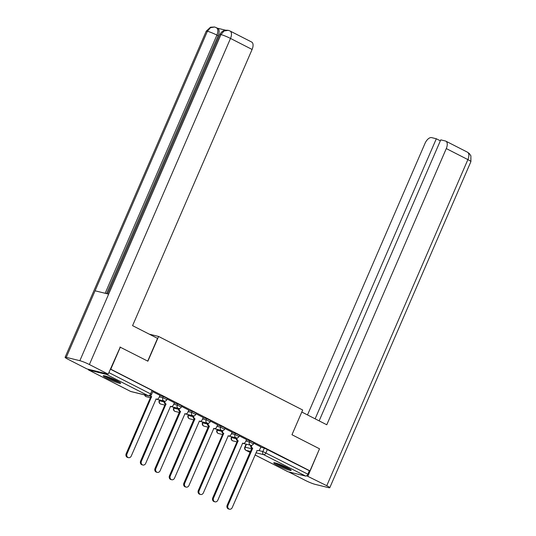 <?xml version="1.0" encoding="UTF-8"?>
<svg xmlns="http://www.w3.org/2000/svg" width="536" height="536" viewBox="0 0 536 536"><rect width="100%" height="100%" fill="white"/><g stroke="black" fill="none" stroke-linecap="round" stroke-linejoin="round"><path stroke-width="0.8" d="M167.453 398.456L163.373 396.546L162.844 397.766L166.924 399.675L167.453 398.456M181.878 405.819L177.798 403.91L177.269 405.129L181.349 407.038L181.878 405.819M196.303 413.182L192.223 411.273L191.694 412.492L195.774 414.402L196.303 413.182M210.728 420.546L206.648 418.636L206.119 419.856L210.199 421.765L210.728 420.546M225.154 427.909L221.073 425.999L220.544 427.219L224.624 429.128L225.154 427.909M239.579 435.272L235.498 433.363L234.969 434.582L239.049 436.492L239.579 435.272M254.004 442.636L249.923 440.726L249.401 441.945L253.481 443.855L254.004 442.636M277.581 465.389A9.481 0.985 -156.6 0 0 286.371 469.214A9.481 0.985 -156.6 0 0 291.162 470.347A9.481 0.985 -156.6 0 0 287.336 467.781A9.481 0.985 -156.6 0 0 278.553 463.955A9.481 0.985 -156.6 0 0 273.762 462.823A9.481 0.985 -156.6 0 0 277.581 465.389M107.059 378.349A9.481 0.985 -156.6 0 0 115.85 382.175A9.481 0.985 -156.6 0 0 120.64 383.314A9.481 0.985 -156.6 0 0 116.821 380.741A9.481 0.985 -156.6 0 0 108.031 376.922A9.481 0.985 -156.6 0 0 103.24 375.783A9.481 0.985 -156.6 0 0 107.059 378.349M120.332 347.134L110.778 369.204L309.969 470.876L319.523 448.8L291.966 434.736L302.666 410L158.596 336.461L147.889 361.197L119.93 347.033M88.159 369.224A2.432 1.26 -63 0 0 88.614 370.008A2.432 1.26 -63 0 0 88.755 370.061L106.456 374.403A2.432 1.26 -63 0 0 107.595 373.994M110.383 369.11L110.778 369.204M260.784 447.212L264.349 448.089L262.861 451.526L307.852 474.159A2.432 1.26 117 0 1 305.641 476.068L287.946 471.727A2.432 1.26 117 0 1 287.799 471.673A2.432 1.26 117 0 1 287.671 471.593M307.852 474.159L309.346 470.722L309.969 470.876M237.153 437.932A2.432 2.064 103.8 0 0 238.138 440.84L213.556 498.038A2.794 2.372 103.8 0 0 215.023 501.837A2.794 2.372 103.8 0 0 217.81 500.209L242.674 443.151A2.432 2.064 103.8 0 0 243.049 443.299A2.432 2.064 103.8 0 0 245.481 441.878L246.6 439.587L239.317 435.875M222.728 430.569A2.432 2.064 103.8 0 0 223.713 433.477L199.131 490.675A2.794 2.372 103.8 0 0 200.591 494.473A2.794 2.372 103.8 0 0 203.385 492.845L228.242 435.788A2.432 2.064 103.8 0 0 228.624 435.935A2.432 2.064 103.8 0 0 231.056 434.515L232.168 432.224L224.892 428.512M217.629 424.834L210.467 421.149M203.204 417.47L196.042 413.785M188.779 410.107L181.617 406.422M165.028 401.116A2.432 2.064 103.8 0 0 166.013 404.023L141.43 461.221A2.794 2.372 103.8 0 0 142.891 465.02A2.794 2.372 103.8 0 0 145.685 463.392L170.542 406.342A2.432 2.064 103.8 0 0 170.924 406.482A2.432 2.064 103.8 0 0 173.349 405.062L174.468 402.771L167.192 399.059M150.643 395.595A2.432 2.064 103.8 0 0 151.588 396.66L127.005 453.858A2.794 2.372 103.8 0 0 128.466 457.657A2.794 2.372 103.8 0 0 131.26 456.029L156.117 398.978A2.432 2.064 103.8 0 0 156.499 399.119A2.432 2.064 103.8 0 0 158.924 397.699L160.043 395.407L152.767 391.695M159.802 395.668L163.373 396.546M174.227 403.032L177.798 403.91M188.659 410.395L192.223 411.273M203.084 417.758L206.648 418.636M217.509 425.122L221.073 425.999M231.934 432.485L235.498 433.363M246.359 439.848L249.923 440.726M149.303 334.183L158.596 336.461M260.911 446.923L253.742 443.238M110.362 369.157L152.043 390.436L153.028 391.092L151.534 394.53L150.556 393.873L152.043 390.436M309.346 470.722L264.349 448.089M251.578 445.295A2.432 2.064 103.8 0 0 252.563 448.203L251.753 448.002A2.432 2.064 -76.2 0 1 250.721 445.262M252.704 448.277L227.988 505.401A2.794 2.372 103.8 0 0 229.448 509.2L228.631 508.999A2.794 2.372 -76.2 0 1 227.17 505.2L251.893 448.076M229.448 509.2A2.794 2.372 103.8 0 0 232.235 507.572L257.099 450.515A2.432 2.064 103.8 0 0 257.481 450.662A2.432 2.064 103.8 0 0 259.906 449.242L260.918 446.903M238.279 440.914L237.327 440.646A2.432 2.064 -76.2 0 1 236.296 437.899M215.023 501.837L214.206 501.636A2.794 2.372 -76.2 0 1 212.745 497.837L237.468 440.713M223.854 433.55L222.902 433.282A2.432 2.064 -76.2 0 1 221.87 430.535M200.591 494.473L199.781 494.272A2.794 2.372 -76.2 0 1 198.32 490.474L223.043 433.349M291.973 434.736L301.795 412.017L326.772 424.767L446.287 148.573A7.29 3.786 -63 0 0 445.852 141.156A7.29 3.786 -63 0 0 445.416 140.995L440.76 139.856L319.148 420.874M329.774 487.727A7.471 0.777 -156.6 0 0 326.759 485.703L467.881 159.594A7.29 3.786 -63 0 0 467.446 152.177L469.295 153.504L470.889 155.809L470.896 161.617L329.774 487.727A7.471 0.777 -156.6 0 1 328.601 487.66L315.034 484.33A7.471 0.777 -156.6 0 1 305.5 480.484L288.716 471.921M326.759 485.703L306.639 475.774M440.337 140.821L436.317 138.764L431.654 137.618A7.29 3.786 -63 0 0 425.028 143.353L307.503 414.931M436.317 138.764L315.128 418.824M307.945 476.095L319.49 448.867M147.715 361.11L157.544 338.39L132.573 325.647L252.094 49.453L230.5 38.431L89.385 364.54L108.198 374.141L120.238 347.107M89.385 364.54A7.471 0.777 -156.6 0 0 79.851 360.695L108.647 294.137L95.08 290.807L66.276 357.365L79.851 360.695M66.276 357.365A7.471 0.777 -156.6 0 0 65.104 357.298A7.471 0.777 -156.6 0 0 68.119 359.321L86.939 368.929L108.198 374.141M225.576 30.19L217.502 28.214M230.065 31.014L228.249 30.338L224.048 31.014L220.966 34.585A7.471 0.777 -156.6 0 1 230.5 38.431A7.29 3.786 -63 0 0 230.065 31.014L251.659 42.036A7.29 3.786 117 0 1 252.094 49.453M218.145 35.731L216.899 35.095A7.471 0.777 -156.6 0 0 207.399 31.256L210.481 27.678L214.668 27.001L217.71 28.314A7.29 3.786 117 0 1 218.145 35.731L106.55 293.621M105.17 293.286L216.899 35.095C218.407 31.122 218.112 28.596 216.028 27.517M289.534 468.98A8.201 0.851 23.4 0 1 289.085 468.879A8.201 0.851 23.4 0 1 282.07 466.287A8.201 0.851 23.4 0 1 275.873 463.071M279.216 464.203A7.598 0.791 -156.6 0 0 286.418 467.318M275.109 462.87A9.42 0.978 -156.6 0 0 290.01 469.355A9.42 0.978 -156.6 0 0 290.197 469.402M119.012 381.947A8.201 0.851 23.4 0 1 118.563 381.846A8.201 0.851 23.4 0 1 111.548 379.253A8.201 0.851 23.4 0 1 105.351 376.031M108.694 377.17A7.598 0.791 -156.6 0 0 115.897 380.285M104.587 375.83A9.42 0.978 -156.6 0 0 119.488 382.315A9.42 0.978 -156.6 0 0 119.682 382.362M208.303 423.206A2.432 2.064 103.8 0 0 209.288 426.113L208.477 425.919A2.432 2.064 -76.2 0 1 207.445 423.172M209.429 426.187L184.706 483.311A2.794 2.372 103.8 0 0 186.166 487.11L185.356 486.909A2.794 2.372 -76.2 0 1 183.895 483.11L208.611 425.986M186.166 487.11A2.794 2.372 103.8 0 0 188.96 485.482L213.817 428.425A2.432 2.064 103.8 0 0 214.199 428.572A2.432 2.064 103.8 0 0 216.631 427.152L217.643 424.813M193.878 415.842A2.432 2.064 103.8 0 0 194.863 418.75L194.052 418.556A2.432 2.064 -76.2 0 1 193.014 415.809M195.004 418.824L170.281 475.948A2.794 2.372 103.8 0 0 171.741 479.747L170.93 479.546A2.794 2.372 -76.2 0 1 169.47 475.747L194.186 418.623M171.741 479.747A2.794 2.372 103.8 0 0 174.535 478.119L199.392 421.068A2.432 2.064 103.8 0 0 199.774 421.209A2.432 2.064 103.8 0 0 202.206 419.788L203.218 417.45M179.453 408.479A2.432 2.064 103.8 0 0 180.438 411.387L179.62 411.192A2.432 2.064 -76.2 0 1 178.589 408.445M180.578 411.46L155.855 468.585A2.794 2.372 103.8 0 0 157.316 472.383L156.505 472.183A2.794 2.372 -76.2 0 1 155.045 468.384L179.761 411.259M157.316 472.383A2.794 2.372 103.8 0 0 160.11 470.755L184.967 413.705A2.432 2.064 103.8 0 0 185.349 413.846A2.432 2.064 103.8 0 0 187.774 412.425L188.793 410.087M166.147 404.097L165.195 403.829A2.432 2.064 -76.2 0 1 164.163 401.082M142.891 465.02L142.08 464.819A2.794 2.372 -76.2 0 1 140.62 461.02L165.336 403.896M151.721 396.734L150.77 396.466A2.432 2.064 -76.2 0 1 150.087 395.87M128.466 457.657L127.655 457.456A2.794 2.372 -76.2 0 1 126.188 453.657L150.911 396.533M88.755 370.061L130.65 391.441L148.345 395.782L106.456 374.403M246.453 444.217L245.166 447.185L251.592 448.759M258.734 450.515L262.861 451.526A2.432 2.064 -76.2 0 0 263.752 454.689L255.953 452.773M250.446 451.426L246.058 450.347L250.031 452.377M255.022 454.923L287.946 471.727M305.641 476.068L263.752 454.689A2.432 1.26 -63 0 0 265.963 452.779L267.451 449.342M159.279 396.888L162.844 397.766A2.432 2.064 103.8 0 0 163.735 400.928A2.432 2.064 -76.2 0 0 164.117 401.069A2.432 2.432 0 0 0 166.924 399.675M159.896 400.037L159.567 400.787L164.076 401.893M173.704 404.251L177.269 405.129A2.432 2.064 103.8 0 0 178.16 408.291A2.432 2.064 -76.2 0 0 178.542 408.432A2.432 2.432 0 0 0 181.349 407.038M174.321 407.4L173.992 408.151L178.501 409.256M188.129 411.615L191.694 412.492A2.432 2.064 103.8 0 0 192.585 415.655A2.432 2.064 -76.2 0 0 192.967 415.795A2.432 2.432 0 0 0 195.774 414.402M188.746 414.764L188.424 415.514L192.927 416.619M202.554 418.978L206.119 419.856A2.432 2.064 103.8 0 0 207.01 423.018A2.432 2.064 -76.2 0 0 207.392 423.159A2.432 2.432 0 0 0 210.199 421.765M203.171 422.127L202.849 422.877L207.352 423.983M216.98 426.341L220.544 427.219A2.432 2.064 103.8 0 0 221.435 430.381A2.432 2.064 -76.2 0 0 221.817 430.522A2.432 2.432 0 0 0 224.624 429.128M217.596 429.49L217.274 430.24L221.777 431.346M231.405 433.704L234.969 434.582A2.432 2.064 103.8 0 0 235.86 437.745A2.432 2.064 -76.2 0 0 236.242 437.885A2.432 2.432 0 0 0 239.049 436.492M232.021 436.853L231.699 437.604L236.202 438.709M245.83 441.068L249.401 441.945A2.432 2.064 103.8 0 0 250.285 445.108A2.432 2.064 -76.2 0 0 250.667 445.248A2.432 2.432 0 0 0 253.481 443.855M231.318 437.584L231.699 437.604A2.432 2.064 103.8 0 0 232.59 440.766A2.432 2.064 103.8 0 0 232.972 440.907A2.432 2.432 0 0 1 231.318 437.584L231.673 436.766M216.892 430.22L217.274 430.24A2.432 2.064 103.8 0 0 218.165 433.403A2.432 2.064 103.8 0 0 218.541 433.544A2.432 2.432 0 0 1 216.892 430.22L217.248 429.403M202.467 422.857L202.849 422.877A2.432 2.064 103.8 0 0 203.734 426.04A2.432 2.064 103.8 0 0 204.115 426.18A2.432 2.432 0 0 1 202.467 422.857L202.822 422.04M188.042 415.494L188.424 415.514A2.432 2.064 103.8 0 0 189.309 418.676A2.432 2.064 103.8 0 0 189.69 418.817A2.432 2.432 0 0 1 188.042 415.494L188.397 414.676M173.617 408.13L173.992 408.151A2.432 2.064 103.8 0 0 174.883 411.313A2.432 2.064 103.8 0 0 175.265 411.454A2.432 2.432 0 0 1 173.617 408.13L173.965 407.313M159.192 400.767L159.567 400.787A2.432 2.064 103.8 0 0 160.458 403.95A2.432 2.064 103.8 0 0 160.84 404.09A2.432 2.432 0 0 1 159.192 400.767L159.54 399.95M144.948 394.998A2.432 2.064 103.8 0 0 146.033 396.586A2.432 2.064 103.8 0 0 146.415 396.727A2.432 2.432 0 0 1 144.626 394.918M246.098 444.13L244.785 447.165L245.166 447.185A2.432 2.064 -76.2 0 0 246.058 450.347A2.432 1.26 117 0 1 245.91 450.294L250.024 452.391M108.868 372.594L150.556 393.873A2.432 1.26 -63 0 1 148.345 395.782A2.432 2.064 103.8 0 0 148.727 395.923A2.432 2.432 0 0 0 151.534 394.53M88.614 370.008L130.503 391.387A2.432 2.432 0 0 0 131.032 391.582A2.432 2.064 103.8 0 1 130.65 391.441A2.432 1.26 117 0 1 130.503 391.387A2.432 1.26 117 0 1 130.375 391.3M252.563 448.203L251.753 448.002M227.988 505.401L227.17 505.2M238.138 440.84L237.327 440.646M213.556 498.038L212.745 497.837M223.713 433.477L222.902 433.282M199.131 490.675L198.32 490.474M470.896 161.617A7.471 0.777 -156.6 0 0 467.881 159.594L446.287 148.573M228.249 30.331L225.683 30.177C225.529 30.157 222.172 30.257 219.827 34.525A7.471 0.777 -156.6 0 1 220.966 34.585L108.647 294.137M95.08 290.807L207.399 31.256A7.471 0.777 -156.6 0 0 206.226 31.189L65.104 357.298M209.288 426.113L208.477 425.919M184.706 483.311L183.895 483.11M194.863 418.75L194.052 418.556M170.281 475.948L169.47 475.747M180.438 411.387L179.62 411.192M155.855 468.585L155.045 468.384M166.013 404.023L165.195 403.829M141.43 461.221L140.62 461.02M151.588 396.66L150.77 396.466M127.005 453.858L126.188 453.657M250.667 445.248L242.466 443.238M236.959 441.885L232.972 440.907M236.242 437.885L228.041 435.875M222.534 434.522L218.541 433.544M221.817 430.522L213.616 428.512M208.109 427.159L204.115 426.18M207.392 423.159L199.191 421.149M193.684 419.795L189.69 418.817M192.967 415.795L184.766 413.785M179.252 412.432L175.265 411.454M178.542 408.432L170.334 406.422M164.827 405.069L160.84 404.09M164.117 401.069L155.909 399.059M150.402 397.705L146.415 396.727M131.032 391.582L148.727 395.923M244.785 447.165A2.432 2.432 0 0 0 245.91 450.294M255.015 454.943L287.799 471.673M257.481 450.662L256.925 450.521M243.049 443.299L242.5 443.158M228.624 435.935L228.075 435.795M445.852 141.156L467.446 152.177M219.827 34.525L107.595 293.882M214.668 27.001L210.487 27.209L206.226 31.189M214.199 428.572L213.65 428.432M199.774 421.209L199.225 421.068M185.349 413.846L184.793 413.705M170.924 406.482L170.368 406.342M156.499 399.119L155.942 398.978"/></g></svg>
